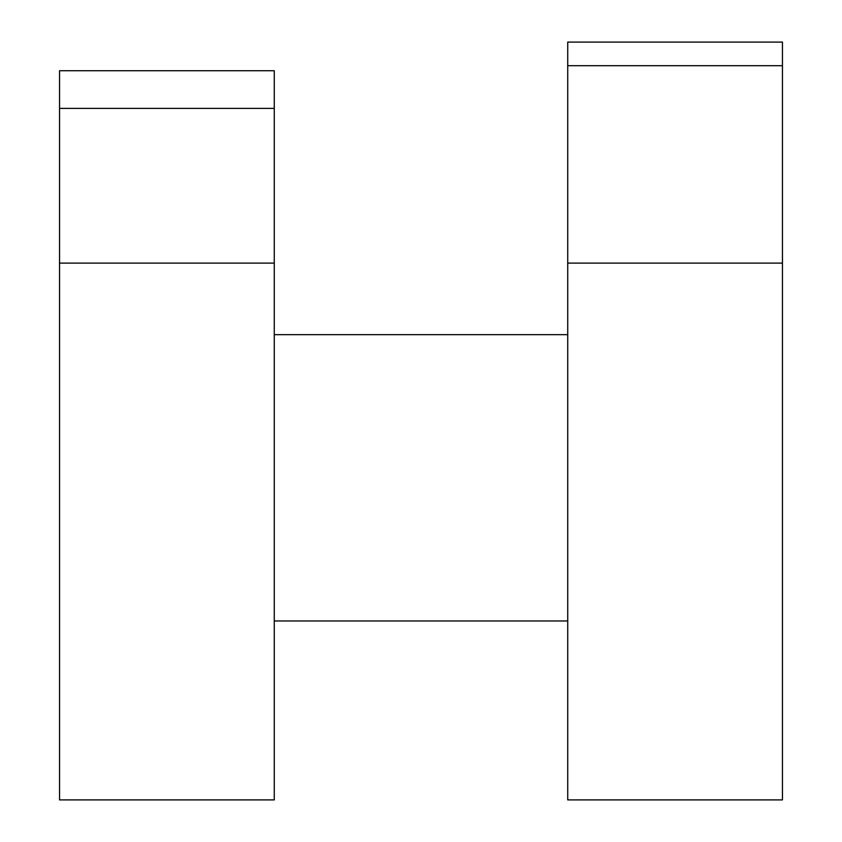 <?xml version="1.0" encoding="UTF-8"?>
<svg xmlns="http://www.w3.org/2000/svg" width="842" height="842" viewBox="0 0 842 842"><rect width="100%" height="100%" fill="white"/><g stroke="black" fill="none" stroke-linecap="round" stroke-linejoin="round"><path stroke-width="1.26" d="M59.54 108.376L59.54 70.728L274.271 70.728L274.271 799.9L59.54 799.9L59.54 108.376L274.271 108.376M567.729 65.697L567.729 42.1L782.46 42.1L782.46 799.9L567.729 799.9L567.729 65.697L782.46 65.697M274.271 263.104L59.54 263.104M782.46 263.104L567.729 263.104M567.729 620.964L274.271 620.964M274.271 334.663L567.729 334.663"/></g></svg>
